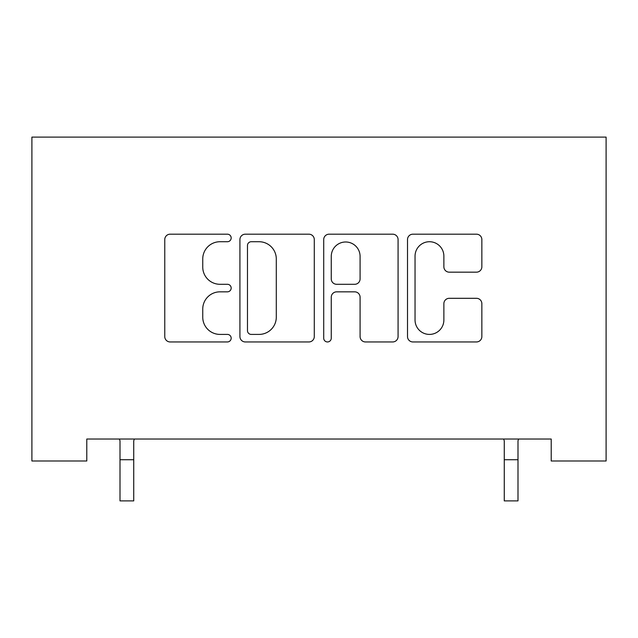 <?xml version="1.0" encoding="UTF-8"?>
<svg xmlns="http://www.w3.org/2000/svg" width="638" height="638" viewBox="0 0 638 638"><rect width="100%" height="100%" fill="white"/><g stroke="black" fill="none" stroke-linecap="round" stroke-linejoin="round"><path stroke-width="0.96" d="M231.171 237.958A3.772 3.772 0 0 0 227.399 234.186L170.147 234.186A5.391 5.391 0 0 0 164.763 239.569L164.763 336.561A5.391 5.391 0 0 0 170.147 341.952L227.399 341.952A3.772 3.772 0 0 0 231.171 338.18A3.772 3.772 0 0 0 227.399 334.408L219.99 334.408A17.242 17.242 0 0 1 202.748 317.166L202.748 309.079A17.242 17.242 0 0 1 219.99 291.837L227.399 291.837A3.772 3.772 0 0 0 231.171 288.065A3.772 3.772 0 0 0 227.399 284.293L219.99 284.293A17.242 17.242 0 0 1 202.748 267.051L202.748 258.972A17.242 17.242 0 0 1 219.99 241.73L227.399 241.73A3.772 3.772 0 0 0 231.171 237.958M476.474 272.171A5.391 5.391 0 0 0 481.857 266.78L481.857 239.569A5.391 5.391 0 0 0 476.474 234.186L412.89 234.186A5.391 5.391 0 0 0 407.507 239.569L407.507 336.561A5.391 5.391 0 0 0 412.89 341.952L476.474 341.952A5.391 5.391 0 0 0 481.857 336.561L481.857 303.696A5.391 5.391 0 0 0 476.474 298.305L449.264 298.305A5.391 5.391 0 0 0 443.873 303.696L443.873 319.989A14.411 14.411 0 0 1 429.462 334.408A14.411 14.411 0 0 1 415.043 319.989L415.043 256.141A14.411 14.411 0 0 1 429.462 241.73A14.411 14.411 0 0 1 443.873 256.141L443.873 266.78A5.391 5.391 0 0 0 449.264 272.171L476.474 272.171M551.208 439.024L86.792 439.024L86.792 460.987L31.9 460.987L31.9 137.106L606.1 137.106L606.1 460.987L551.208 460.987L551.208 439.024M314.287 239.569A5.391 5.391 0 0 0 308.896 234.186L245.319 234.186A5.391 5.391 0 0 0 239.928 239.569L239.928 336.561A5.391 5.391 0 0 0 245.319 341.952L308.896 341.952A5.391 5.391 0 0 0 314.287 336.561L314.287 239.569M329.104 234.186L392.681 234.186A5.391 5.391 0 0 1 398.072 239.569L398.072 336.561A5.391 5.391 0 0 1 392.681 341.952L365.47 341.952A5.391 5.391 0 0 1 360.087 336.561L360.087 297.228A5.391 5.391 0 0 0 354.696 291.837L336.649 291.837A5.391 5.391 0 0 0 331.258 297.228L331.258 338.18A3.772 3.772 0 0 1 327.485 341.952A3.772 3.772 0 0 1 323.713 338.18L323.713 239.569A5.391 5.391 0 0 1 329.104 234.186M251.244 241.73A3.772 3.772 0 0 0 247.472 245.502L247.472 330.636A3.772 3.772 0 0 0 251.244 334.408L259.052 334.408A17.242 17.242 0 0 0 276.294 317.166L276.294 258.972A17.242 17.242 0 0 0 259.052 241.73L251.244 241.73M360.087 256.412A14.411 14.411 0 0 0 345.668 241.993A14.411 14.411 0 0 0 331.258 256.412L331.258 278.91A5.391 5.391 0 0 0 336.649 284.293L354.696 284.293A5.391 5.391 0 0 0 360.087 278.91L360.087 256.412M119.314 439.024L120.008 440.754L120.008 500.894L133.733 500.894L133.733 440.754L134.427 439.024M503.573 439.024L504.267 440.754L504.267 500.894L517.992 500.894L517.992 440.754L518.686 439.024M120.008 459.727L133.733 459.727M504.267 459.727L517.992 459.727"/></g></svg>
